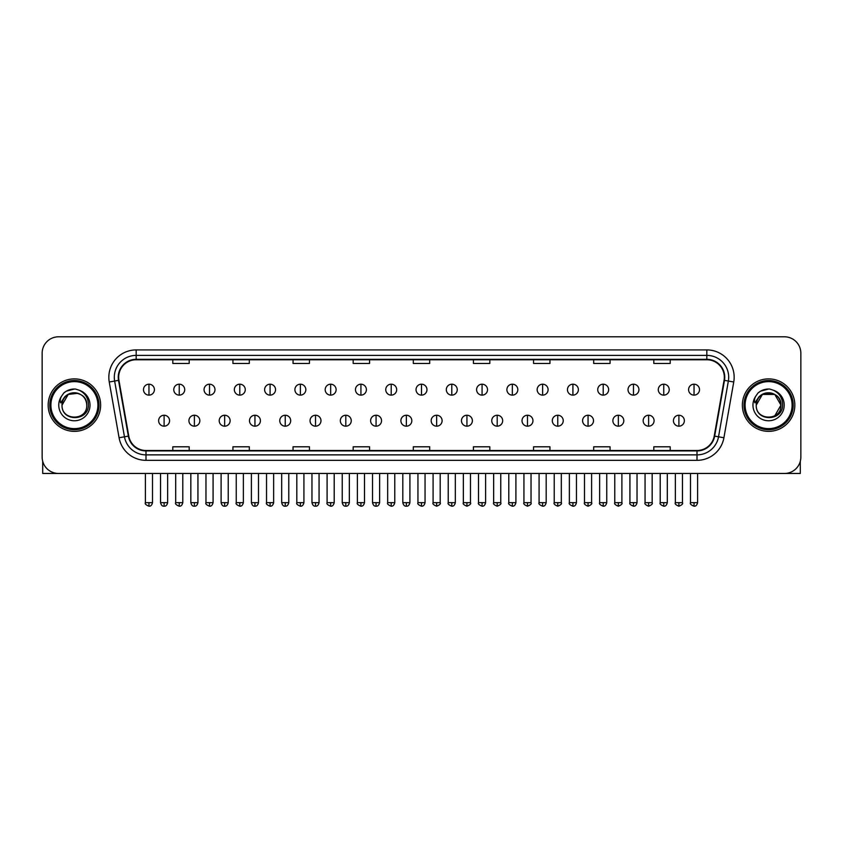 <?xml version="1.0" encoding="UTF-8"?>
<svg xmlns="http://www.w3.org/2000/svg" width="843" height="843" viewBox="0 0 843 843"><rect width="100%" height="100%" fill="white"/><g stroke="black" fill="none" stroke-linecap="round" stroke-linejoin="round"><path stroke-width="1.26" d="M48.167 405.125A26.238 26.238 0 0 0 74.405 431.363A26.238 26.238 0 0 0 100.633 405.125A26.238 26.238 0 0 0 74.405 378.886A26.238 26.238 0 0 0 48.167 405.125A26.238 26.238 0 0 0 74.405 431.363A26.238 26.238 0 0 0 100.633 405.125A26.238 26.238 0 0 0 74.405 378.886A26.238 26.238 0 0 0 48.167 405.125M742.367 405.125A26.238 26.238 0 0 0 768.595 431.363A26.238 26.238 0 0 0 794.833 405.125A26.238 26.238 0 0 0 768.595 378.886A26.238 26.238 0 0 0 742.367 405.125A26.238 26.238 0 0 0 768.595 431.363A26.238 26.238 0 0 0 794.833 405.125A26.238 26.238 0 0 0 768.595 378.886A26.238 26.238 0 0 0 742.367 405.125M118.673 377.253A17.492 17.492 0 0 1 136.166 359.761L706.834 359.761A17.492 17.492 0 0 1 724.063 380.288L714.232 436.042A17.492 17.492 0 0 1 697.003 450.499L145.997 450.499A17.492 17.492 0 0 1 128.768 436.042L118.937 380.288A17.492 17.492 0 0 1 118.673 377.253M118.241 377.253A17.924 17.924 0 0 0 118.515 380.362L128.347 436.116A17.924 17.924 0 0 0 145.997 450.931L697.003 450.931A17.924 17.924 0 0 0 714.653 436.116L724.485 380.362A17.924 17.924 0 0 0 706.834 359.318L136.166 359.318A17.924 17.924 0 0 0 118.241 377.253M109.253 381.995A27.334 27.334 0 0 1 136.166 349.919L706.834 349.919A27.334 27.334 0 0 1 733.747 381.995L723.916 437.749A27.334 27.334 0 0 1 697.003 460.341L145.997 460.341A27.334 27.334 0 0 1 119.084 437.749L109.253 381.995L114.637 381.047A21.865 21.865 0 0 1 136.166 355.388L706.834 355.388A21.865 21.865 0 0 1 728.363 381.047L718.531 436.8A21.865 21.865 0 0 1 697.003 454.872L145.997 454.872A21.865 21.865 0 0 1 124.469 436.8L114.637 381.047A21.865 21.865 0 0 1 114.3 377.253M800.85 353.196A16.396 16.396 0 0 0 784.454 336.8L58.546 336.8A16.396 16.396 0 0 0 42.15 353.196L42.15 457.054A16.396 16.396 0 0 0 58.546 473.46L784.454 473.46A16.396 16.396 0 0 0 800.85 457.054L800.85 353.196L800.85 457.054M714.653 436.116L718.531 436.8L728.363 381.047L733.747 381.995M413.302 359.761L413.302 363.459L429.698 363.459L429.698 359.761M353.175 359.761L353.175 363.459L369.571 363.459L369.571 359.761M293.048 359.761L293.048 363.459L309.444 363.459L309.444 359.761M232.921 359.761L232.921 363.459L249.317 363.459L249.317 359.761M172.794 359.761L172.794 363.459L189.19 363.459L189.19 359.761M473.429 359.761L473.429 363.459L489.825 363.459L489.825 359.761M533.556 359.761L533.556 363.459L549.952 363.459L549.952 359.761M593.683 359.761L593.683 363.459L610.079 363.459L610.079 359.761M653.81 359.761L653.81 363.459L670.206 363.459L670.206 359.761M429.698 450.499L429.698 446.801L413.302 446.801L413.302 450.499M369.571 450.499L369.571 446.801L353.175 446.801L353.175 450.499M309.444 450.499L309.444 446.801L293.048 446.801L293.048 450.499M249.317 450.499L249.317 446.801L232.921 446.801L232.921 450.499M189.19 450.499L189.19 446.801L172.794 446.801L172.794 450.499M489.825 450.499L489.825 446.801L473.429 446.801L473.429 450.499M549.952 450.499L549.952 446.801L533.556 446.801L533.556 450.499M610.079 450.499L610.079 446.801L593.683 446.801L593.683 450.499M670.206 450.499L670.206 446.801L653.81 446.801L653.81 450.499M42.15 353.196L42.15 457.054M784.454 336.8L58.546 336.8M58.546 473.46L784.454 473.46M148.958 384.197A5.469 5.469 0 0 0 143.489 389.656A5.469 5.469 0 0 0 148.958 395.125A5.469 5.469 0 0 0 154.427 389.656A5.469 5.469 0 0 0 148.958 384.197L148.958 395.125A5.469 5.469 0 0 0 154.427 389.656A5.469 5.469 0 0 0 148.958 384.197M164.1 415.241A5.469 5.469 0 0 0 158.632 420.71A5.469 5.469 0 0 0 164.1 426.179A5.469 5.469 0 0 0 169.569 420.71A5.469 5.469 0 0 0 164.1 415.241L164.1 426.179A5.469 5.469 0 0 0 169.569 420.71A5.469 5.469 0 0 0 164.1 415.241M179.243 384.197A5.469 5.469 0 0 0 173.774 389.656A5.469 5.469 0 0 0 179.243 395.125A5.469 5.469 0 0 0 184.712 389.656A5.469 5.469 0 0 0 179.243 384.197L179.243 395.125A5.469 5.469 0 0 0 184.712 389.656A5.469 5.469 0 0 0 179.243 384.197M209.528 384.197A5.469 5.469 0 0 0 204.059 389.656A5.469 5.469 0 0 0 209.528 395.125A5.469 5.469 0 0 0 214.986 389.656A5.469 5.469 0 0 0 209.528 384.197L209.528 395.125A5.469 5.469 0 0 0 214.986 389.656A5.469 5.469 0 0 0 209.528 384.197M239.802 384.197A5.469 5.469 0 0 0 234.343 389.656A5.469 5.469 0 0 0 239.802 395.125A5.469 5.469 0 0 0 245.271 389.656A5.469 5.469 0 0 0 239.802 384.197L239.802 395.125A5.469 5.469 0 0 0 245.271 389.656A5.469 5.469 0 0 0 239.802 384.197M270.087 384.197A5.469 5.469 0 0 0 264.618 389.656A5.469 5.469 0 0 0 270.087 395.125A5.469 5.469 0 0 0 275.556 389.656A5.469 5.469 0 0 0 270.087 384.197L270.087 395.125A5.469 5.469 0 0 0 275.556 389.656A5.469 5.469 0 0 0 270.087 384.197M194.385 415.241A5.469 5.469 0 0 0 188.916 420.71A5.469 5.469 0 0 0 194.385 426.179A5.469 5.469 0 0 0 199.844 420.71A5.469 5.469 0 0 0 194.385 415.241L194.385 426.179A5.469 5.469 0 0 0 199.844 420.71A5.469 5.469 0 0 0 194.385 415.241M224.659 415.241A5.469 5.469 0 0 0 219.201 420.71A5.469 5.469 0 0 0 224.659 426.179A5.469 5.469 0 0 0 230.128 420.71A5.469 5.469 0 0 0 224.659 415.241L224.659 426.179A5.469 5.469 0 0 0 230.128 420.71A5.469 5.469 0 0 0 224.659 415.241M254.944 415.241A5.469 5.469 0 0 0 249.486 420.71A5.469 5.469 0 0 0 254.944 426.179A5.469 5.469 0 0 0 260.413 420.71A5.469 5.469 0 0 0 254.944 415.241L254.944 426.179A5.469 5.469 0 0 0 260.413 420.71A5.469 5.469 0 0 0 254.944 415.241M42.698 461.258L42.698 473.46L106.102 473.46M800.302 461.258L800.302 473.46L736.898 473.46M99 405.125A24.595 24.595 0 0 0 74.405 380.53A24.595 24.595 0 0 0 49.8 405.125A24.595 24.595 0 0 0 74.405 429.73A24.595 24.595 0 0 0 99 405.125M97.904 405.125A23.509 23.509 0 0 0 74.405 381.626A23.509 23.509 0 0 0 50.896 405.125A23.509 23.509 0 0 0 74.405 428.634A23.509 23.509 0 0 0 97.904 405.125M62.614 401.416L62.024 405.125C61.349 421.911 88.494 421.605 88.41 405.125C88.462 398.307 85.417 393.365 79.284 390.277L75.585 389.055C71.128 388.792 67.208 390.109 63.805 392.986L61.571 396.178C60.222 398.476 59.916 400.699 60.685 402.849L64.669 396.948C68.367 393.238 72.783 392.016 77.904 393.281A12.36 12.36 0 0 0 62.614 401.416M62.045 405.125C61.286 389.192 87.514 389.192 86.755 405.125C87.514 421.068 61.286 421.068 62.045 405.125C61.286 389.192 87.514 389.192 86.755 405.125C87.514 421.068 61.286 421.068 62.045 405.125C61.286 389.192 87.514 389.192 86.755 405.125C87.514 421.068 61.286 421.068 62.045 405.125C61.286 389.192 87.514 389.192 86.755 405.125C87.514 421.068 61.286 421.068 62.045 405.125C61.286 389.192 87.514 389.192 86.755 405.125C87.514 389.192 61.286 389.192 62.045 405.125C61.286 389.192 87.514 389.192 86.755 405.125C87.514 389.192 61.286 389.192 62.045 405.125L68.22 394.429L77.904 393.281C83.425 395.241 86.376 399.192 86.755 405.125C87.514 389.192 61.286 389.192 62.045 405.125L68.22 394.429L77.904 393.281M63.836 392.954L66.344 391.173L74.521 389.013L66.344 391.173L63.836 392.954L66.344 391.173L74.521 389.013L66.344 391.173L63.836 392.954L66.344 391.173L74.521 389.013L66.344 391.173L63.836 392.954L66.344 391.173L74.521 389.013L66.344 391.173L63.836 392.954L66.344 391.173L74.521 389.013L66.344 391.173L63.836 392.954L66.344 391.173L74.521 389.013L66.344 391.173L63.836 392.954L66.344 391.173L74.521 389.013M793.2 405.125A24.595 24.595 0 0 0 768.595 380.53A24.595 24.595 0 0 0 744 405.125A24.595 24.595 0 0 0 768.595 429.73A24.595 24.595 0 0 0 793.2 405.125M792.104 405.125A23.509 23.509 0 0 0 768.595 381.626A23.509 23.509 0 0 0 745.096 405.125A23.509 23.509 0 0 0 768.595 428.634A23.509 23.509 0 0 0 792.104 405.125M756.814 401.416L756.224 405.125C755.549 421.911 782.694 421.605 782.61 405.125C782.662 398.307 779.617 393.365 773.484 390.277L769.785 389.055C765.328 388.792 761.408 390.109 758.005 392.986L755.771 396.178C754.422 398.476 754.116 400.699 754.885 402.849L758.869 396.948C762.567 393.238 766.982 392.016 772.104 393.281A12.36 12.36 0 0 0 756.814 401.416L756.245 405.125C755.486 389.192 781.714 389.192 780.955 405.125L774.78 415.831L780.955 405.125C781.714 421.068 755.486 421.068 756.245 405.125C755.486 389.192 781.714 389.192 780.955 405.125C781.714 421.068 755.486 421.068 756.245 405.125C755.486 389.192 781.714 389.192 780.955 405.125C781.714 421.068 755.486 421.068 756.245 405.125C755.486 389.192 781.714 389.192 780.955 405.125C781.714 421.068 755.486 421.068 756.245 405.125C755.486 389.192 781.714 389.192 780.955 405.125L774.78 415.831M780.955 405.125C780.576 399.192 777.625 395.241 772.104 393.281L774.78 394.429L780.955 405.125C781.714 389.192 755.486 389.192 756.245 405.125C755.486 389.192 781.714 389.192 780.955 405.125C781.714 389.192 755.486 389.192 756.245 405.125C755.486 389.192 781.714 389.192 780.955 405.125C781.714 389.192 755.486 389.192 756.245 405.125L762.42 394.429L774.78 394.429M758.036 392.954L760.544 391.173L768.721 389.013L760.544 391.173L758.036 392.954L760.544 391.173L768.721 389.013L760.544 391.173L758.036 392.954L760.544 391.173L768.721 389.013L760.544 391.173L758.036 392.954L760.544 391.173L768.721 389.013L760.544 391.173L758.036 392.954L760.544 391.173L768.721 389.013L760.544 391.173L758.036 392.954L760.544 391.173L768.721 389.013L760.544 391.173L758.036 392.954L760.544 391.173L768.721 389.013M300.371 384.197A5.469 5.469 0 0 0 294.902 389.656A5.469 5.469 0 0 0 300.371 395.125A5.469 5.469 0 0 0 305.84 389.656A5.469 5.469 0 0 0 300.371 384.197L300.371 395.125A5.469 5.469 0 0 0 305.84 389.656A5.469 5.469 0 0 0 300.371 384.197M330.656 384.197A5.469 5.469 0 0 0 325.187 389.656A5.469 5.469 0 0 0 330.656 395.125A5.469 5.469 0 0 0 336.115 389.656A5.469 5.469 0 0 0 330.656 384.197L330.656 395.125A5.469 5.469 0 0 0 336.115 389.656A5.469 5.469 0 0 0 330.656 384.197M360.93 384.197A5.469 5.469 0 0 0 355.472 389.656A5.469 5.469 0 0 0 360.93 395.125A5.469 5.469 0 0 0 366.399 389.656A5.469 5.469 0 0 0 360.93 384.197L360.93 395.125A5.469 5.469 0 0 0 366.399 389.656A5.469 5.469 0 0 0 360.93 384.197M285.229 415.241A5.469 5.469 0 0 0 279.76 420.71A5.469 5.469 0 0 0 285.229 426.179A5.469 5.469 0 0 0 290.698 420.71A5.469 5.469 0 0 0 285.229 415.241L285.229 426.179A5.469 5.469 0 0 0 290.698 420.71A5.469 5.469 0 0 0 285.229 415.241M315.514 415.241A5.469 5.469 0 0 0 310.045 420.71A5.469 5.469 0 0 0 315.514 426.179A5.469 5.469 0 0 0 320.983 420.71A5.469 5.469 0 0 0 315.514 415.241L315.514 426.179A5.469 5.469 0 0 0 320.983 420.71A5.469 5.469 0 0 0 315.514 415.241M345.799 415.241A5.469 5.469 0 0 0 340.33 420.71A5.469 5.469 0 0 0 345.799 426.179A5.469 5.469 0 0 0 351.257 420.71A5.469 5.469 0 0 0 345.799 415.241L345.799 426.179A5.469 5.469 0 0 0 351.257 420.71A5.469 5.469 0 0 0 345.799 415.241M391.215 384.197A5.469 5.469 0 0 0 385.746 389.656A5.469 5.469 0 0 0 391.215 395.125A5.469 5.469 0 0 0 396.684 389.656A5.469 5.469 0 0 0 391.215 384.197L391.215 395.125A5.469 5.469 0 0 0 396.684 389.656A5.469 5.469 0 0 0 391.215 384.197M421.5 384.197A5.469 5.469 0 0 0 416.031 389.656A5.469 5.469 0 0 0 421.5 395.125A5.469 5.469 0 0 0 426.969 389.656A5.469 5.469 0 0 0 421.5 384.197L421.5 395.125A5.469 5.469 0 0 0 426.969 389.656A5.469 5.469 0 0 0 421.5 384.197M451.785 384.197A5.469 5.469 0 0 0 446.316 389.656A5.469 5.469 0 0 0 451.785 395.125A5.469 5.469 0 0 0 457.254 389.656A5.469 5.469 0 0 0 451.785 384.197L451.785 395.125A5.469 5.469 0 0 0 457.254 389.656A5.469 5.469 0 0 0 451.785 384.197M482.07 384.197A5.469 5.469 0 0 0 476.601 389.656A5.469 5.469 0 0 0 482.07 395.125A5.469 5.469 0 0 0 487.528 389.656A5.469 5.469 0 0 0 482.07 384.197L482.07 395.125A5.469 5.469 0 0 0 487.528 389.656A5.469 5.469 0 0 0 482.07 384.197M512.344 384.197A5.469 5.469 0 0 0 506.885 389.656A5.469 5.469 0 0 0 512.344 395.125A5.469 5.469 0 0 0 517.813 389.656A5.469 5.469 0 0 0 512.344 384.197L512.344 395.125A5.469 5.469 0 0 0 517.813 389.656A5.469 5.469 0 0 0 512.344 384.197M376.073 415.241A5.469 5.469 0 0 0 370.614 420.71A5.469 5.469 0 0 0 376.073 426.179A5.469 5.469 0 0 0 381.542 420.71A5.469 5.469 0 0 0 376.073 415.241L376.073 426.179A5.469 5.469 0 0 0 381.542 420.71A5.469 5.469 0 0 0 376.073 415.241M406.358 415.241A5.469 5.469 0 0 0 400.889 420.71A5.469 5.469 0 0 0 406.358 426.179A5.469 5.469 0 0 0 411.827 420.71A5.469 5.469 0 0 0 406.358 415.241L406.358 426.179A5.469 5.469 0 0 0 411.827 420.71A5.469 5.469 0 0 0 406.358 415.241M436.642 415.241A5.469 5.469 0 0 0 431.173 420.71A5.469 5.469 0 0 0 436.642 426.179A5.469 5.469 0 0 0 442.111 420.71A5.469 5.469 0 0 0 436.642 415.241L436.642 426.179A5.469 5.469 0 0 0 442.111 420.71A5.469 5.469 0 0 0 436.642 415.241M466.927 415.241A5.469 5.469 0 0 0 461.458 420.71A5.469 5.469 0 0 0 466.927 426.179A5.469 5.469 0 0 0 472.386 420.71A5.469 5.469 0 0 0 466.927 415.241L466.927 426.179A5.469 5.469 0 0 0 472.386 420.71A5.469 5.469 0 0 0 466.927 415.241M497.201 415.241A5.469 5.469 0 0 0 491.743 420.71A5.469 5.469 0 0 0 497.201 426.179A5.469 5.469 0 0 0 502.67 420.71A5.469 5.469 0 0 0 497.201 415.241L497.201 426.179A5.469 5.469 0 0 0 502.67 420.71A5.469 5.469 0 0 0 497.201 415.241M542.629 384.197A5.469 5.469 0 0 0 537.16 389.656A5.469 5.469 0 0 0 542.629 395.125A5.469 5.469 0 0 0 548.098 389.656A5.469 5.469 0 0 0 542.629 384.197L542.629 395.125A5.469 5.469 0 0 0 548.098 389.656A5.469 5.469 0 0 0 542.629 384.197M572.913 384.197A5.469 5.469 0 0 0 567.444 389.656A5.469 5.469 0 0 0 572.913 395.125A5.469 5.469 0 0 0 578.382 389.656A5.469 5.469 0 0 0 572.913 384.197L572.913 395.125A5.469 5.469 0 0 0 578.382 389.656A5.469 5.469 0 0 0 572.913 384.197M603.198 384.197A5.469 5.469 0 0 0 597.729 389.656A5.469 5.469 0 0 0 603.198 395.125A5.469 5.469 0 0 0 608.657 389.656A5.469 5.469 0 0 0 603.198 384.197L603.198 395.125A5.469 5.469 0 0 0 608.657 389.656A5.469 5.469 0 0 0 603.198 384.197M633.472 384.197A5.469 5.469 0 0 0 628.014 389.656A5.469 5.469 0 0 0 633.472 395.125A5.469 5.469 0 0 0 638.941 389.656A5.469 5.469 0 0 0 633.472 384.197L633.472 395.125A5.469 5.469 0 0 0 638.941 389.656A5.469 5.469 0 0 0 633.472 384.197M663.757 384.197A5.469 5.469 0 0 0 658.288 389.656A5.469 5.469 0 0 0 663.757 395.125A5.469 5.469 0 0 0 669.226 389.656A5.469 5.469 0 0 0 663.757 384.197L663.757 395.125A5.469 5.469 0 0 0 669.226 389.656A5.469 5.469 0 0 0 663.757 384.197M694.042 384.197A5.469 5.469 0 0 0 688.573 389.656A5.469 5.469 0 0 0 694.042 395.125A5.469 5.469 0 0 0 699.511 389.656A5.469 5.469 0 0 0 694.042 384.197L694.042 395.125A5.469 5.469 0 0 0 699.511 389.656A5.469 5.469 0 0 0 694.042 384.197M527.486 415.241A5.469 5.469 0 0 0 522.017 420.71A5.469 5.469 0 0 0 527.486 426.179A5.469 5.469 0 0 0 532.955 420.71A5.469 5.469 0 0 0 527.486 415.241L527.486 426.179A5.469 5.469 0 0 0 532.955 420.71A5.469 5.469 0 0 0 527.486 415.241M557.771 415.241A5.469 5.469 0 0 0 552.302 420.71A5.469 5.469 0 0 0 557.771 426.179A5.469 5.469 0 0 0 563.24 420.71A5.469 5.469 0 0 0 557.771 415.241L557.771 426.179A5.469 5.469 0 0 0 563.24 420.71A5.469 5.469 0 0 0 557.771 415.241M588.056 415.241A5.469 5.469 0 0 0 582.587 420.71A5.469 5.469 0 0 0 588.056 426.179A5.469 5.469 0 0 0 593.514 420.71A5.469 5.469 0 0 0 588.056 415.241L588.056 426.179A5.469 5.469 0 0 0 593.514 420.71A5.469 5.469 0 0 0 588.056 415.241M618.34 415.241A5.469 5.469 0 0 0 612.872 420.71A5.469 5.469 0 0 0 618.34 426.179A5.469 5.469 0 0 0 623.799 420.71A5.469 5.469 0 0 0 618.34 415.241L618.34 426.179A5.469 5.469 0 0 0 623.799 420.71A5.469 5.469 0 0 0 618.34 415.241M648.615 415.241A5.469 5.469 0 0 0 643.156 420.71A5.469 5.469 0 0 0 648.615 426.179A5.469 5.469 0 0 0 654.084 420.71A5.469 5.469 0 0 0 648.615 415.241L648.615 426.179A5.469 5.469 0 0 0 654.084 420.71A5.469 5.469 0 0 0 648.615 415.241M678.9 415.241A5.469 5.469 0 0 0 673.431 420.71A5.469 5.469 0 0 0 678.9 426.179A5.469 5.469 0 0 0 684.368 420.71A5.469 5.469 0 0 0 678.9 415.241L678.9 426.179A5.469 5.469 0 0 0 684.368 420.71A5.469 5.469 0 0 0 678.9 415.241M706.834 349.919L706.834 359.318M114.637 381.047L118.515 380.362M145.997 460.341L145.997 450.931M697.003 450.931L697.003 460.341M119.084 437.749L128.347 436.116M724.485 380.362L728.363 381.047M136.166 349.919L136.166 359.318M718.531 436.8L723.916 437.749M148.958 502.649L145.407 502.649C144.68 503.777 145.871 504.968 148.958 506.2L148.958 502.649L152.509 502.649L152.509 473.46M164.1 502.649L160.549 502.649C161.171 505.178 162.351 506.358 164.1 506.2L164.1 502.649L167.652 502.649L167.652 473.46M179.243 502.649L175.692 502.649C174.965 503.777 176.155 504.968 179.243 506.2L179.243 502.649L182.794 502.649L182.794 473.46M209.528 502.649L205.966 502.649C205.249 503.777 206.43 504.968 209.528 506.2L209.528 502.649L213.079 502.649L213.079 473.46M239.802 502.649L236.251 502.649C235.534 503.777 236.714 504.968 239.802 506.2L239.802 502.649L243.364 502.649L243.364 473.46M270.087 502.649L266.536 502.649C265.819 503.777 266.999 504.968 270.087 506.2L270.087 502.649L273.638 502.649L273.638 473.46M194.385 502.649L190.834 502.649C191.445 505.178 192.636 506.358 194.385 506.2L194.385 502.649L197.936 502.649L197.936 473.46M224.659 502.649L221.108 502.649C221.73 505.178 222.921 506.358 224.659 506.2L224.659 502.649L228.221 502.649L228.221 473.46M254.944 502.649L251.393 502.649C252.015 505.178 253.195 506.358 254.944 506.2L254.944 502.649L258.495 502.649L258.495 473.46M61.571 396.178A15.638 15.638 0 0 0 74.405 420.762A15.638 15.638 0 0 0 79.284 390.277M755.771 396.178A15.638 15.638 0 0 0 768.595 420.762A15.638 15.638 0 0 0 773.484 390.277M300.371 502.649L296.82 502.649C296.093 503.777 297.284 504.968 300.371 506.2L300.371 502.649L303.923 502.649L303.923 473.46M330.656 502.649L327.095 502.649C326.378 503.777 327.558 504.968 330.656 506.2L330.656 502.649L334.207 502.649L334.207 473.46M360.93 502.649L357.379 502.649C356.663 503.777 357.843 504.968 360.93 506.2L360.93 502.649L364.492 502.649L364.492 473.46M285.229 502.649L281.678 502.649C282.3 505.178 283.48 506.358 285.229 506.2L285.229 502.649L288.78 502.649L288.78 473.46M315.514 502.649L311.963 502.649C312.574 505.178 313.765 506.358 315.514 506.2L315.514 502.649L319.065 502.649L319.065 473.46M345.799 502.649L342.237 502.649C342.859 505.178 344.049 506.358 345.799 506.2L345.799 502.649L349.35 502.649L349.35 473.46M391.215 502.649L387.664 502.649C386.948 503.777 388.128 504.968 391.215 506.2L391.215 502.649L394.766 502.649L394.766 473.46M421.5 502.649L417.949 502.649C417.222 503.777 418.413 504.968 421.5 506.2L421.5 502.649L425.051 502.649L425.051 473.46M451.785 502.649L448.234 502.649C447.507 503.777 448.697 504.968 451.785 506.2L451.785 502.649L455.336 502.649L455.336 473.46M482.07 502.649L478.508 502.649C477.791 503.777 478.972 504.968 482.07 506.2L482.07 502.649L485.621 502.649L485.621 473.46M512.344 502.649L508.793 502.649C508.076 503.777 509.256 504.968 512.344 506.2L512.344 502.649L515.905 502.649L515.905 473.46M376.073 502.649L372.522 502.649C373.143 505.178 374.324 506.358 376.073 506.2L376.073 502.649L379.635 502.649L379.635 473.46M406.358 502.649L402.806 502.649C403.428 505.178 404.608 506.358 406.358 506.2L406.358 502.649L409.909 502.649L409.909 473.46M436.642 502.649L433.091 502.649C432.364 503.777 433.555 504.968 436.642 506.2L436.642 502.649L440.194 502.649L440.194 473.46M466.927 502.649L463.365 502.649C462.649 503.777 463.829 504.968 466.927 506.2L466.927 502.649L470.478 502.649L470.478 473.46M497.201 502.649L493.65 502.649C492.934 503.777 494.114 504.968 497.201 506.2L497.201 502.649L500.763 502.649L500.763 473.46M542.629 502.649L539.077 502.649C538.361 503.777 539.541 504.968 542.629 506.2L542.629 502.649L546.18 502.649L546.18 473.46M572.913 502.649L569.362 502.649C568.635 503.777 569.826 504.968 572.913 506.2L572.913 502.649L576.464 502.649L576.464 473.46M603.198 502.649L599.636 502.649C598.92 503.777 600.1 504.968 603.198 506.2L603.198 502.649L606.749 502.649L606.749 473.46M633.472 502.649L629.921 502.649C629.205 503.777 630.385 504.968 633.472 506.2L633.472 502.649L637.034 502.649L637.034 473.46M663.757 502.649L660.206 502.649C659.489 503.777 660.67 504.968 663.757 506.2L663.757 502.649L667.308 502.649L667.308 473.46M694.042 502.649L690.491 502.649C689.764 503.777 690.954 504.968 694.042 506.2L694.042 502.649L697.593 502.649L697.593 473.46M527.486 502.649L523.935 502.649C523.218 503.777 524.399 504.968 527.486 506.2L527.486 502.649L531.037 502.649L531.037 473.46M557.771 502.649L554.22 502.649C553.493 503.777 554.683 504.968 557.771 506.2L557.771 502.649L561.322 502.649L561.322 473.46M588.056 502.649L584.505 502.649C583.778 503.777 584.968 504.968 588.056 506.2L588.056 502.649L591.607 502.649L591.607 473.46M618.34 502.649L614.779 502.649C614.062 503.777 615.242 504.968 618.34 506.2L618.34 502.649L621.892 502.649L621.892 473.46M648.615 502.649L645.064 502.649C644.347 503.777 645.527 504.968 648.615 506.2L648.615 502.649L652.166 502.649L652.166 473.46M678.9 502.649L675.348 502.649C674.621 503.777 675.812 504.968 678.9 506.2L678.9 502.649L682.451 502.649L682.451 473.46M145.407 502.649L145.407 473.46M152.509 502.649C151.888 505.178 150.707 506.358 148.958 506.2M160.549 502.649L160.549 473.46M167.652 502.649C167.03 505.178 165.85 506.358 164.1 506.2M175.692 502.649L175.692 473.46M182.794 502.649C182.172 505.178 180.992 506.358 179.243 506.2M205.966 502.649L205.966 473.46M213.079 502.649C212.457 505.178 211.277 506.358 209.528 506.2M236.251 502.649L236.251 473.46M243.364 502.649C242.742 505.178 241.551 506.358 239.802 506.2M266.536 502.649L266.536 473.46M273.638 502.649C273.016 505.178 271.836 506.358 270.087 506.2M190.834 502.649L190.834 473.46M197.936 502.649C197.315 505.178 196.134 506.358 194.385 506.2M221.108 502.649L221.108 473.46M228.221 502.649C227.599 505.178 226.409 506.358 224.659 506.2M251.393 502.649L251.393 473.46M258.495 502.649C257.884 505.178 256.693 506.358 254.944 506.2M296.82 502.649L296.82 473.46M303.923 502.649C303.301 505.178 302.121 506.358 300.371 506.2M327.095 502.649L327.095 473.46M334.207 502.649C333.586 505.178 332.405 506.358 330.656 506.2M357.379 502.649L357.379 473.46M364.492 502.649C363.87 505.178 362.68 506.358 360.93 506.2M281.678 502.649L281.678 473.46M288.78 502.649C288.158 505.178 286.978 506.358 285.229 506.2M311.963 502.649L311.963 473.46M319.065 502.649C318.443 505.178 317.263 506.358 315.514 506.2M342.237 502.649L342.237 473.46M349.35 502.649C348.728 505.178 347.537 506.358 345.799 506.2M387.664 502.649L387.664 473.46M394.766 502.649C394.155 505.178 392.964 506.358 391.215 506.2M417.949 502.649L417.949 473.46M425.051 502.649C424.429 505.178 423.249 506.358 421.5 506.2M448.234 502.649L448.234 473.46M455.336 502.649C454.714 505.178 453.534 506.358 451.785 506.2M478.508 502.649L478.508 473.46M485.621 502.649C484.999 505.178 483.808 506.358 482.07 506.2M508.793 502.649L508.793 473.46M515.905 502.649C515.284 505.178 514.093 506.358 512.344 506.2M372.522 502.649L372.522 473.46M379.635 502.649C379.013 505.178 377.822 506.358 376.073 506.2M402.806 502.649L402.806 473.46M409.909 502.649C409.287 505.178 408.107 506.358 406.358 506.2M433.091 502.649L433.091 473.46M440.194 502.649C440.91 503.777 439.73 504.968 436.642 506.2M463.365 502.649L463.365 473.46M470.478 502.649C471.195 503.777 470.015 504.968 466.927 506.2M493.65 502.649L493.65 473.46M500.763 502.649C501.48 503.777 500.299 504.968 497.201 506.2M539.077 502.649L539.077 473.46M546.18 502.649C545.558 505.178 544.378 506.358 542.629 506.2M569.362 502.649L569.362 473.46M576.464 502.649C575.843 505.178 574.663 506.358 572.913 506.2M599.636 502.649L599.636 473.46M606.749 502.649C606.128 505.178 604.947 506.358 603.198 506.2M629.921 502.649L629.921 473.46M637.034 502.649C636.412 505.178 635.222 506.358 633.472 506.2M660.206 502.649L660.206 473.46M667.308 502.649C666.697 505.178 665.506 506.358 663.757 506.2M690.491 502.649L690.491 473.46M697.593 502.649C696.971 505.178 695.791 506.358 694.042 506.2M523.935 502.649L523.935 473.46M531.037 502.649C531.764 503.777 530.574 504.968 527.486 506.2M554.22 502.649L554.22 473.46M561.322 502.649C562.049 503.777 560.858 504.968 557.771 506.2M584.505 502.649L584.505 473.46M591.607 502.649C592.323 503.777 591.143 504.968 588.056 506.2M614.779 502.649L614.779 473.46M621.892 502.649C622.608 503.777 621.428 504.968 618.34 506.2M645.064 502.649L645.064 473.46M652.166 502.649C652.893 503.777 651.713 504.968 648.615 506.2M675.348 502.649L675.348 473.46M682.451 502.649C683.178 503.777 681.987 504.968 678.9 506.2"/></g></svg>
